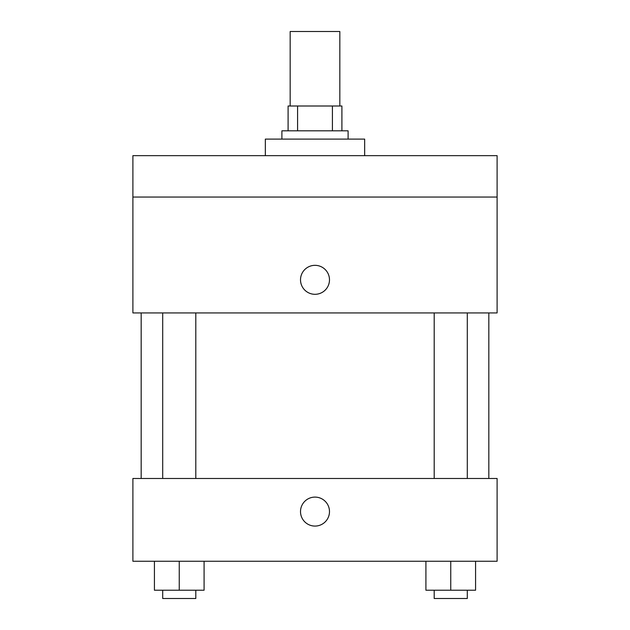 <?xml version="1.0" encoding="UTF-8"?>
<svg xmlns="http://www.w3.org/2000/svg" width="630" height="630" viewBox="0 0 630 630"><rect width="100%" height="100%" fill="white"/><g stroke="black" fill="none" stroke-linecap="round" stroke-linejoin="round"><path stroke-width="0.94" d="M339.83 105.997L339.83 31.5L290.17 31.5L290.17 105.997M297.58 130.827L297.58 105.997L288.099 105.997L288.099 130.827L288.099 105.997M297.58 105.997L341.901 105.997L341.901 130.827M332.419 130.827L332.419 105.997M281.893 139.104L281.893 130.827L348.106 130.827L348.106 139.104M364.668 155.657L364.668 139.104L265.332 139.104L265.332 155.657M132.898 155.657L497.101 155.657L497.101 197.048L132.898 197.048L132.898 155.657M497.101 197.048L497.101 312.929L132.898 312.929L132.898 197.048M315 294.305A14.482 14.482 0 0 1 302.455 272.577A14.482 14.482 0 0 1 327.545 272.577A14.482 14.482 0 0 1 315 294.305M132.898 478.477L497.101 478.477L497.101 561.251L132.898 561.251L132.898 478.477M315 526.074A14.482 14.482 0 0 1 302.455 504.347A14.482 14.482 0 0 1 327.545 504.347A14.482 14.482 0 0 1 315 526.074M425.919 561.251L425.919 590.223L475.579 590.223L475.579 561.251L475.579 590.223M450.749 590.223L450.749 561.251M467.302 590.223L467.302 598.5L434.196 598.5L434.196 590.223M154.421 561.251L154.421 590.223L204.081 590.223L204.081 561.251L204.081 590.223M179.251 590.223L179.251 561.251M195.804 590.223L195.804 598.5L162.697 598.5L162.697 590.223M488.825 478.477L488.825 312.929M141.175 478.477L141.175 312.929M434.196 312.929L434.196 478.477M467.302 312.929L467.302 478.477M195.804 478.477L195.804 312.929M162.697 478.477L162.697 312.929"/></g></svg>
